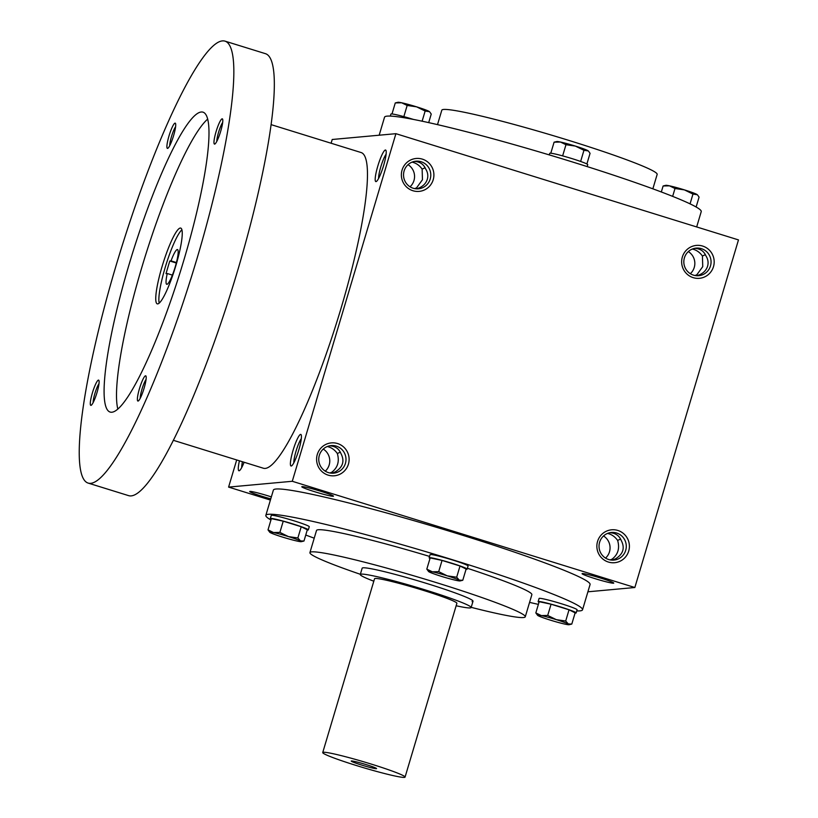 <?xml version="1.0" encoding="UTF-8"?>
<svg xmlns="http://www.w3.org/2000/svg" width="818" height="818" viewBox="0 0 818 818"><rect width="100%" height="100%" fill="white"/><g stroke="black" fill="none" stroke-linecap="round" stroke-linejoin="round"><path stroke-width="1.23" d="M327.302 446.526C331.392 447.477 334.746 449.808 337.353 453.53L340.308 452.129M329.634 445.82C335.073 446.096 338.785 448.561 340.789 453.213C344.889 460.923 343.039 467.17 335.206 471.925L332.026 473.213M293.826 462.804A13.845 2.26 107.2 0 1 296.29 450.329A13.845 2.26 107.2 0 1 301.321 438.642M323.253 449.072A13.845 13.62 -95.2 0 1 325.278 471.168M332.384 473.131L331.781 472.242C337.732 467.651 339.593 461.413 337.353 453.53M331.781 472.242L329.971 472.998M612.672 560.044L612.058 559.154C618.019 554.563 619.88 548.326 617.641 540.442L620.586 539.052M609.911 532.733C615.351 533.019 619.073 535.483 621.066 540.125C625.177 547.845 623.316 554.083 615.484 558.847L612.314 560.125M319.337 455.34A13.845 13.62 -95.2 0 1 345.942 458.141A13.845 13.62 -95.2 0 1 333.642 473.162A13.845 13.62 -95.2 0 1 319.337 455.34M612.058 559.154L610.248 559.911M582.344 573.551A16.524 1.094 -163.4 0 0 582.14 573.602A16.524 1.094 -163.4 0 0 597.61 579.43A16.524 1.094 -163.4 0 0 613.745 583.019A16.524 1.094 -163.4 0 0 599.001 577.569A16.524 1.094 -163.4 0 0 582.344 573.551M607.59 533.438C611.68 534.389 615.024 536.72 617.641 540.442M414.757 188.59L416.556 187.843L417.17 188.723M416.812 188.815L419.992 187.526C423.714 185.645 426.158 182.905 427.313 179.285C428.325 175.645 427.742 172.148 425.564 168.815C423.571 164.162 419.859 161.698 414.419 161.412M425.094 167.731L422.139 169.121C419.532 165.41 416.178 163.079 412.088 162.117M695.034 275.513L696.844 274.756L697.447 275.635M697.1 275.727L700.269 274.439C704.001 272.558 706.445 269.817 707.59 266.208C708.603 262.558 708.02 259.061 705.852 255.727C703.858 251.075 700.136 248.611 694.697 248.335M271.351 496.894A16.524 1.094 -163.4 0 0 249.96 491.393A16.524 1.094 -163.4 0 0 249.746 491.444A16.524 1.094 -163.4 0 0 270.768 498.857M603.541 535.984A13.845 13.62 -95.2 0 1 605.555 558.091M599.614 542.252A13.845 13.62 -95.2 0 1 626.23 545.054A13.845 13.62 -95.2 0 1 613.919 560.085A13.845 13.62 -95.2 0 1 599.614 542.252M597.559 541.424A16.524 16.268 -95.2 0 1 624.993 534.982A16.524 16.268 -95.2 0 1 616.833 562.355A16.524 16.268 -95.2 0 1 597.559 541.424M317.282 454.511A16.524 16.268 -95.2 0 1 344.715 448.07A16.524 16.268 -95.2 0 1 336.556 475.432A16.524 16.268 -95.2 0 1 317.282 454.511M713.49 266.678A16.524 16.268 84.8 0 0 694.206 245.758A16.524 16.268 84.8 0 0 686.046 273.12A16.524 16.268 84.8 0 0 713.49 266.678M710.484 265.942A13.845 13.62 84.8 0 0 696.19 248.11A13.845 13.62 84.8 0 0 683.879 263.13A13.845 13.62 84.8 0 0 710.484 265.942M690.341 273.682A13.845 13.62 84.8 0 0 688.327 251.586M433.203 179.766A16.524 16.268 84.8 0 0 413.928 158.835A16.524 16.268 84.8 0 0 405.769 186.207A16.524 16.268 84.8 0 0 433.203 179.766M430.207 179.019A13.845 13.62 84.8 0 0 415.902 161.197A13.845 13.62 84.8 0 0 403.591 176.218A13.845 13.62 84.8 0 0 430.207 179.019M410.063 186.77A13.845 13.62 84.8 0 0 408.039 164.674M705.372 254.643L702.427 256.034C699.809 252.322 696.466 249.991 692.376 249.04M236.688 459.951L228.6 487.099L292.282 481.281L395.912 133.682L332.22 139.489L331.106 143.232M395.912 133.682L738.48 239.909L634.85 587.508L292.282 481.281M302.067 486.638A16.524 1.094 -163.4 0 0 301.862 486.69A16.524 1.094 -163.4 0 0 317.323 492.518A16.524 1.094 -163.4 0 0 333.458 496.107A16.524 1.094 -163.4 0 0 318.723 490.647A16.524 1.094 -163.4 0 0 302.067 486.638M270.952 520.003A165.236 10.951 16.6 0 1 265.84 515.381L273.376 490.094A165.236 10.951 16.6 0 1 434.849 526.812A165.236 10.951 16.6 0 1 590.075 584.512L582.539 609.788A165.236 10.951 16.6 0 1 579.901 610.872A165.236 10.951 16.6 0 1 576.762 610.913M587.897 591.803L634.85 587.508M228.6 487.099L270.4 500.064M291.208 466.015A16.524 2.689 107.2 0 1 293.59 448.632A16.524 2.689 107.2 0 1 301.167 434.777A16.524 2.689 107.2 0 1 298.488 451.004A16.524 2.689 107.2 0 1 291.515 465.912A16.524 2.689 107.2 0 1 291.208 466.015M385.411 150.011A16.524 2.689 -72.8 0 0 377.579 166.852A16.524 2.689 -72.8 0 0 376.3 181.504A16.524 2.689 -72.8 0 0 383.274 166.606A16.524 2.689 -72.8 0 0 385.953 150.379A16.524 2.689 -72.8 0 0 385.411 150.011M244.112 462.252A16.524 2.689 107.2 0 1 239.408 470.667A16.524 2.689 107.2 0 1 239.101 470.769A16.524 2.689 107.2 0 1 239.429 460.81M360.349 574.297A112.363 7.444 16.6 0 1 309.92 552.6A112.363 7.444 16.6 0 1 419.726 577.569A112.363 7.444 16.6 0 1 525.268 616.803A112.363 7.444 16.6 0 1 523.479 617.539A112.363 7.444 16.6 0 1 471.188 607.345M456.147 605.76A57.833 3.834 -163.4 0 0 471.137 607.549A57.833 3.834 -163.4 0 0 421.342 588.715A57.833 3.834 -163.4 0 0 361.208 574.124A57.833 3.834 -163.4 0 0 360.288 574.502L362.169 568.183A57.833 3.834 16.6 0 1 418.693 581.036A57.833 3.834 16.6 0 1 473.019 601.23A57.833 3.834 16.6 0 1 472.098 601.608M309.92 552.6L316.515 530.483A112.363 7.444 16.6 0 1 429.552 556.414M467.395 568.285A112.363 7.444 16.6 0 1 531.864 594.686L525.268 616.803M538.377 604.379A165.236 10.951 16.6 0 1 529.573 602.375M314.214 538.183A165.236 10.951 16.6 0 1 305.748 535.033M265.84 515.381A165.236 10.951 16.6 0 1 427.313 552.089A165.236 10.951 16.6 0 1 582.539 609.788M379.174 135.205L384.532 117.219A165.236 10.951 16.6 0 1 546.015 153.927A165.236 10.951 16.6 0 1 701.23 211.627L696.67 226.944M437.507 124.622L441.802 110.205A112.363 7.444 16.6 0 1 551.608 135.164A112.363 7.444 16.6 0 1 657.161 174.398L652.856 188.825M702.427 256.034L702.744 266.648L696.844 274.756M241.719 467.569A13.845 2.26 107.2 0 1 242.435 461.73M386.106 154.234A13.845 2.26 -72.8 0 0 381.076 165.921A13.845 2.26 -72.8 0 0 378.611 178.406M422.139 169.121L422.456 179.735L416.556 187.843M176.31 263.028L169.766 260.993L171.034 260.881A18.18 2.965 107.2 0 1 177.496 249.572A18.18 2.965 107.2 0 1 174.94 267.803A18.18 2.965 107.2 0 1 166.729 284.296A18.18 2.965 107.2 0 1 167.261 273.519L166.003 273.641L169.766 260.993M176.432 262.558L171.034 260.881M173.283 440.288L263.314 468.213A165.236 26.933 -72.8 0 0 337.977 318.366A165.236 26.933 -72.8 0 0 361.198 152.567L271.167 124.653M88.027 483.049L128.508 495.606A231.33 37.7 -72.8 0 0 233.038 285.819A231.33 37.7 -72.8 0 0 265.543 53.702L225.062 41.156A231.33 37.7 -72.8 0 0 222.486 40.9A231.33 37.7 -72.8 0 0 118.252 258.365A231.33 37.7 -72.8 0 0 88.027 483.049A231.33 37.7 -72.8 0 0 192.547 273.263A231.33 37.7 -72.8 0 0 225.062 41.156M201.289 112.005A156.974 25.583 -72.8 0 0 130.563 259.572A156.974 25.583 -72.8 0 0 110.052 412.037A156.974 25.583 -72.8 0 0 180.972 269.674A156.974 25.583 -72.8 0 0 203.038 112.168A156.974 25.583 -72.8 0 0 201.289 112.005M145.553 375.799A13.221 2.157 -72.8 0 0 139.285 389.266A13.221 2.157 -72.8 0 0 138.262 400.994A13.221 2.157 -72.8 0 0 143.835 389.071A13.221 2.157 -72.8 0 0 145.982 376.086A13.221 2.157 -72.8 0 0 145.553 375.799M175.072 123.129A13.221 2.157 -72.8 0 0 168.805 136.606A13.221 2.157 -72.8 0 0 167.782 148.324A13.221 2.157 -72.8 0 0 173.365 136.412A13.221 2.157 -72.8 0 0 175.502 123.426A13.221 2.157 -72.8 0 0 175.072 123.129M222.148 118.825A13.221 2.157 -72.8 0 0 215.88 132.301A13.221 2.157 -72.8 0 0 214.858 144.029A13.221 2.157 -72.8 0 0 220.441 132.107A13.221 2.157 -72.8 0 0 222.588 119.121A13.221 2.157 -72.8 0 0 222.148 118.825M98.467 380.094A13.221 2.157 -72.8 0 0 92.199 393.57A13.221 2.157 -72.8 0 0 91.176 405.288A13.221 2.157 -72.8 0 0 96.759 393.376A13.221 2.157 -72.8 0 0 98.896 380.39A13.221 2.157 -72.8 0 0 98.467 380.094M207.731 119.06A156.974 25.583 -72.8 0 0 144.561 258.386A156.974 25.583 -72.8 0 0 117.812 409.01M180.308 228.048A39.653 6.462 -72.8 0 0 162.434 265.329A39.653 6.462 -72.8 0 0 157.25 303.846A39.653 6.462 -72.8 0 0 175.175 267.875A39.653 6.462 -72.8 0 0 180.747 228.089A39.653 6.462 -72.8 0 0 180.308 228.048M181.923 229.797A39.653 6.462 -72.8 0 0 165.942 265.012A39.653 6.462 -72.8 0 0 159.193 303.1M98.998 383.703A10.982 1.789 -72.8 0 0 95.093 392.855A10.982 1.789 -72.8 0 0 93.129 402.609M222.68 122.444A10.982 1.789 -72.8 0 0 218.784 131.596A10.982 1.789 -72.8 0 0 216.821 141.34M175.594 126.739A10.982 1.789 -72.8 0 0 171.698 135.89A10.982 1.789 -72.8 0 0 169.735 145.645M146.074 379.409A10.982 1.789 -72.8 0 0 142.179 388.56A10.982 1.789 -72.8 0 0 140.215 398.305M172.383 275.114L167.261 273.519M407.17 105.45L401.648 102.782L395.278 102.935L397.988 102.281A16.524 1.094 16.6 0 1 401.648 102.782A16.524 1.094 16.6 0 1 416.577 106.831A16.524 1.094 16.6 0 1 428.612 111.146A16.524 1.094 16.6 0 1 429.45 111.667L425.145 111.033L416.577 106.831L407.17 105.45L403.836 116.637M391.996 113.958L395.278 102.935M390.309 116.084L390.912 114.07A19.826 1.319 16.6 0 1 413.438 119.428M428.693 122.628L431.239 114.08L429.849 112.086M422.119 121.197L425.145 111.033M565.974 144.704L560.453 142.035L554.093 142.179L556.802 141.534A16.524 1.094 16.6 0 1 560.453 142.035A16.524 1.094 16.6 0 1 575.391 146.085A16.524 1.094 16.6 0 1 587.426 150.4A16.524 1.094 16.6 0 1 588.254 150.921L583.96 150.287L575.391 146.085L565.974 144.704L562.641 155.88M550.8 153.211L554.093 142.179M549.256 154.899L549.727 153.324A19.826 1.319 16.6 0 1 569.103 157.731A19.826 1.319 16.6 0 1 587.723 164.653L587.15 166.586M586.884 163.968L590.054 153.334L588.653 151.34M580.627 161.453L583.96 150.287M674.993 188.508L669.472 185.829L663.112 185.983L665.811 185.338A16.524 1.094 16.6 0 1 669.472 185.829A16.524 1.094 16.6 0 1 684.4 189.878A16.524 1.094 16.6 0 1 696.445 194.193A16.524 1.094 16.6 0 1 697.273 194.715L692.969 194.081L684.4 189.878L674.993 188.508L672.652 196.371M661.322 191.974L663.112 185.983M696.128 206.995L699.073 197.138L697.672 195.134M690.055 203.866L692.969 194.081M269.797 532.293L268.007 529.87L273.529 532.549A16.524 1.094 -163.4 0 0 269.797 532.293A16.524 1.094 -163.4 0 0 270.635 532.804A16.524 1.094 -163.4 0 0 282.67 537.119A16.524 1.094 -163.4 0 0 297.599 541.168A16.524 1.094 -163.4 0 0 301.259 541.669A16.524 1.094 -163.4 0 0 300.503 540.913A16.524 1.094 -163.4 0 0 288.457 536.598A16.524 1.094 -163.4 0 0 273.529 532.549L279.889 532.395L288.457 536.598L297.875 537.968L300.503 540.913L303.969 541.025L301.259 541.669M303.969 541.025L307.312 529.798L301.218 526.741L283.243 521.168L271.351 518.643L268.007 529.87M307.251 529.992A19.826 1.319 -163.4 0 0 308.018 530.013A19.826 1.319 -163.4 0 0 308.335 529.88A19.826 1.319 -163.4 0 0 289.705 522.958A19.826 1.319 -163.4 0 0 270.329 518.551A19.826 1.319 -163.4 0 0 271.177 519.236M308.335 529.88L309.276 526.72A19.826 1.319 -163.4 0 0 290.656 519.798A19.826 1.319 -163.4 0 0 271.269 515.391L270.329 518.551M283.243 521.168L279.889 532.395M301.218 526.741L297.875 537.968M428.612 571.547L426.812 569.124L432.333 571.802A16.524 1.094 -163.4 0 0 428.612 571.547A16.524 1.094 -163.4 0 0 429.44 572.058A16.524 1.094 -163.4 0 0 441.475 576.373A16.524 1.094 -163.4 0 0 456.413 580.422A16.524 1.094 -163.4 0 0 460.064 580.923A16.524 1.094 -163.4 0 0 459.307 580.156A16.524 1.094 -163.4 0 0 447.272 575.852A16.524 1.094 -163.4 0 0 432.333 571.802L438.704 571.649L447.272 575.852L456.679 577.222L459.307 580.156L462.773 580.279L460.064 580.923M462.773 580.279L466.127 569.052L460.023 565.995L442.047 560.422L430.166 557.896L426.812 569.124M466.066 569.246A19.826 1.319 -163.4 0 0 466.833 569.267A19.826 1.319 -163.4 0 0 467.15 569.134A19.826 1.319 -163.4 0 0 448.52 562.211A19.826 1.319 -163.4 0 0 429.143 557.804A19.826 1.319 -163.4 0 0 429.982 558.49M467.15 569.134L468.09 565.974A19.826 1.319 -163.4 0 0 449.46 559.052A19.826 1.319 -163.4 0 0 430.084 554.645L429.143 557.804M442.047 560.422L438.704 571.649M460.023 565.995L456.679 577.222M537.62 615.34L535.831 612.927L541.352 615.596A16.524 1.094 -163.4 0 0 537.62 615.34A16.524 1.094 -163.4 0 0 538.459 615.862A16.524 1.094 -163.4 0 0 550.494 620.177A16.524 1.094 -163.4 0 0 565.432 624.226A16.524 1.094 -163.4 0 0 569.083 624.717A16.524 1.094 -163.4 0 0 568.326 623.96A16.524 1.094 -163.4 0 0 556.281 619.645A16.524 1.094 -163.4 0 0 541.352 615.596L547.712 615.443L556.281 619.645L565.698 621.026L568.326 623.96L571.792 624.073L569.083 624.717M571.792 624.073L575.136 612.846L569.042 609.799L551.066 604.216L539.174 601.69L535.831 612.927M575.085 613.04A19.826 1.319 -163.4 0 0 575.841 613.06A19.826 1.319 -163.4 0 0 576.158 612.938A19.826 1.319 -163.4 0 0 557.539 606.015A19.826 1.319 -163.4 0 0 538.152 601.608A19.826 1.319 -163.4 0 0 539.001 602.293M576.158 612.938L577.099 609.778A19.826 1.319 -163.4 0 0 558.479 602.856A19.826 1.319 -163.4 0 0 539.103 598.449L538.152 601.608M551.066 604.216L547.712 615.443M569.042 609.799L565.698 621.026M323.417 752.274A42.965 2.843 -163.4 0 0 322.732 752.55A42.965 2.843 -163.4 0 0 363.08 767.56A42.965 2.843 -163.4 0 0 405.063 777.1A42.965 2.843 -163.4 0 0 368.08 763.112A42.965 2.843 -163.4 0 0 323.417 752.274M405.063 777.1L456.884 603.295A42.965 2.843 -163.4 0 0 419.89 589.308A42.965 2.843 -163.4 0 0 375.227 578.469A42.965 2.843 -163.4 0 0 374.542 578.755L322.732 752.55M351.443 760.965A13.221 0.879 -163.4 0 0 351.27 761.006A13.221 0.879 -163.4 0 0 363.652 765.668A13.221 0.879 -163.4 0 0 376.556 768.542A13.221 0.879 -163.4 0 0 364.767 764.176A13.221 0.879 -163.4 0 0 351.443 760.965M360.288 574.502A57.833 3.834 -163.4 0 0 373.806 581.209M471.137 607.549L473.019 601.23"/></g></svg>
